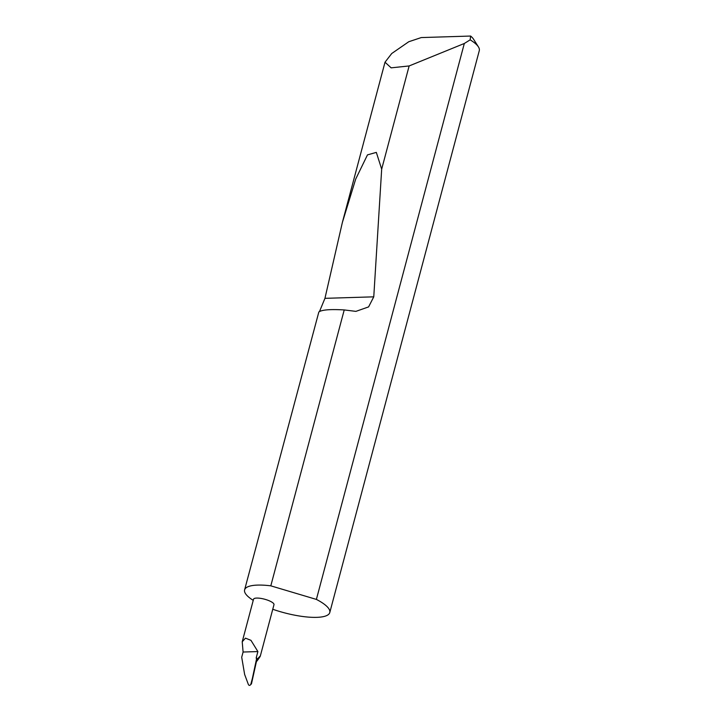 <?xml version="1.0" encoding="UTF-8"?>
<svg xmlns="http://www.w3.org/2000/svg" width="721" height="721" viewBox="0 0 721 721"><rect width="100%" height="100%" fill="white"/><g stroke="black" fill="none" stroke-linecap="round" stroke-linejoin="round"><path stroke-width="1.08" d="M464.315 43.485L409.14 65.944L391.133 67.846L385.014 62.204L391.737 53.507L408.771 41.737L421.253 37.573L470.624 36.05A37.014 10.013 14.9 0 1 473.508 39.141L478.438 46.919A44.071 11.924 -165.1 0 0 470.155 39.844L464.315 43.485L316.393 599.412A44.071 11.924 14.9 0 1 318.015 600.269A44.071 11.924 14.9 0 1 329.776 612.553A44.071 11.924 14.9 0 1 272.754 609.263M253.242 600.359A44.071 11.924 14.9 0 1 244.599 589.886A44.071 11.924 14.9 0 1 270.808 585.84L344.223 309.94C330.191 309.111 321.728 309.796 318.835 311.995L244.599 589.886M319.502 311.508L324.946 298.341L342.376 222.438L355.714 179.042L367.476 154.88L376.326 152.392L381.679 169.147L373.766 296.836L368.593 306.903L355.904 311.373L344.223 309.94M409.14 65.944L381.679 169.147M329.776 612.553L479.294 50.614A44.071 11.924 -165.1 0 0 478.438 46.919M256.388 661.743L257.857 659.859C261.164 655.191 261.056 654.893 257.514 658.976L260.281 656.164L273.98 604.667A10.581 2.866 -165.1 0 0 271.159 601.72A10.581 2.866 -165.1 0 0 260.281 598.313A10.581 2.866 -165.1 0 0 253.54 599.223L242.22 641.78L245.464 638.148L250.953 640.329L257.893 651.568L256.153 658.129L256.721 658.111L256.595 660.797L251.494 683.724M251.35 683.995L250.764 684.508C249.781 685.734 248.97 685.68 248.321 684.364L244.635 674.441L241.706 657.255L243.094 652.027L242.22 641.78M250.764 684.508L252.359 678.506L250.764 684.508M256.433 661.527L257.514 658.976A10.581 2.866 -165.1 0 0 256.748 658.471M256.721 658.111L252.359 678.506M243.094 652.027L257.893 651.568M470.155 39.844L470.624 36.05M316.393 599.412L270.808 585.84M373.766 296.836L324.946 298.341M385.014 62.204L342.376 222.438"/></g></svg>
